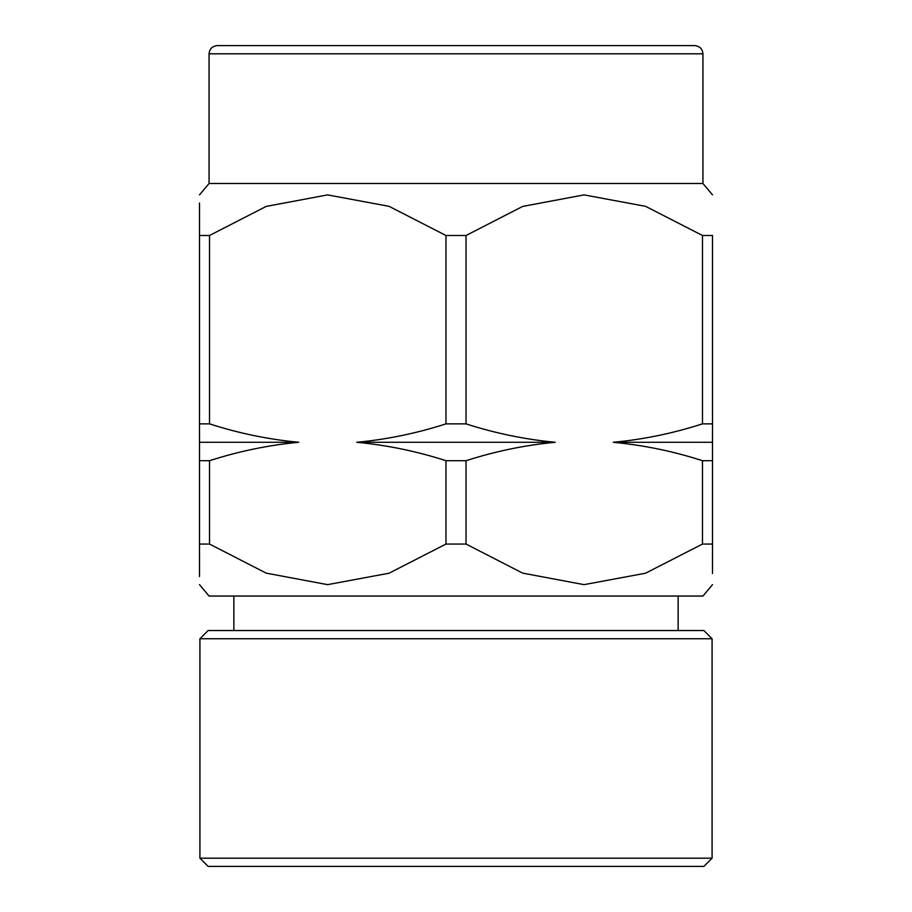 <?xml version="1.0" encoding="UTF-8"?>
<svg xmlns="http://www.w3.org/2000/svg" width="912" height="912" viewBox="0 0 912 912"><rect width="100%" height="100%" fill="white"/><g stroke="black" fill="none" stroke-linecap="round" stroke-linejoin="round"><path stroke-width="1.37" d="M199.91 638.742L208.118 630.534L703.882 630.534L712.09 638.742L199.91 638.742L199.91 858.192L712.09 858.192L703.882 866.4L208.118 866.4L199.91 858.192M466.032 460.697C495.501 451.235 525.232 445.09 555.226 442.286L356.774 442.286C387.178 445.181 416.909 451.315 445.968 460.697L466.032 460.697L466.032 544.054L522.667 573.124L584.068 584.649L645.559 573.215L702.468 544.054L702.468 460.697L712.5 460.697L712.5 544.054C712.5 596.881 712.5 596.881 712.5 544.054L702.468 544.054M445.968 423.875L445.968 235.49L466.032 235.49L466.032 423.875L445.968 423.875C416.499 433.337 386.768 439.481 356.774 442.286M694.727 45.6L217.273 45.6C212.245 46.136 209.509 48.872 209.065 53.808L702.935 53.808C702.491 48.872 699.755 46.136 694.727 45.6M209.065 53.808L209.065 183.494L702.935 183.494L702.935 53.808M466.032 235.49L522.667 206.42L584.068 194.894L645.559 206.329L702.468 235.49L712.5 235.49C712.5 182.662 712.5 182.662 712.5 235.49C712.5 182.662 712.5 182.662 712.5 235.49L712.5 423.875L702.468 423.875C672.999 433.337 643.268 439.481 613.274 442.286C643.678 445.181 673.409 451.315 702.468 460.697M199.5 584.649L209.065 596.049L702.935 596.049L712.5 584.649M712.5 573.545L712.5 544.054M466.032 544.054L445.968 544.054L445.968 460.697M199.5 460.697L209.532 460.697L209.532 544.054L199.5 544.054L199.5 203.023M199.5 235.49C199.5 182.662 199.5 182.662 199.5 235.49L209.532 235.49L266.167 206.42L327.568 194.894L389.059 206.329L445.968 235.49M712.5 460.697L712.5 423.875M702.468 423.875L702.468 235.49M555.226 442.286C524.822 439.39 495.091 433.257 466.032 423.875M209.532 235.49L209.532 423.875L199.5 423.875M209.532 460.697C239.001 451.235 268.732 445.09 298.726 442.286C268.322 439.39 238.591 433.257 209.532 423.875M209.532 544.054L266.167 573.124L327.568 584.649L389.059 573.215L445.968 544.054M199.5 544.054C199.5 596.881 199.5 596.881 199.5 544.054L199.5 576.521M712.5 442.286L613.274 442.286M298.726 442.286L199.5 442.286M712.09 638.742L712.09 858.192M702.935 183.494L712.5 194.894M678.14 630.534L678.14 596.049M209.065 183.494L199.5 194.894M233.86 630.534L233.86 596.049"/></g></svg>
